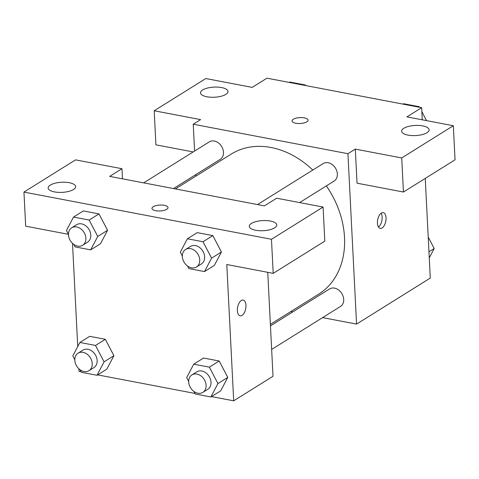 <?xml version="1.0" encoding="UTF-8"?>
<svg xmlns="http://www.w3.org/2000/svg" width="479" height="479" viewBox="0 0 479 479"><rect width="100%" height="100%" fill="white"/><g stroke="black" fill="none" stroke-linecap="round" stroke-linejoin="round"><path stroke-width="0.72" d="M193.169 151.945L155.92 144.838L154.196 110.763L205.802 78.538L252.211 87.388L266.953 78.179L421.658 107.673L422.274 119.81M425.244 178.422L430.292 278.06L356.568 324.097L322.595 317.619M195.863 176.158L195.785 174.625M194.594 151.053L193.235 124.217L200.605 119.612L154.196 110.763M225.86 94.381A13.759 5.065 -2.9 0 0 228.004 91.471A13.759 5.065 -2.9 0 0 214.005 87.112A13.759 5.065 -2.9 0 0 200.515 92.866A13.759 5.065 -2.9 0 0 210.544 97.213A13.759 5.065 -2.9 0 0 225.86 94.381M292.765 311.931L290.819 311.56M381.362 213.035A8.029 4.119 -79.2 0 1 383.242 212.604A8.029 4.119 -79.2 0 1 385.787 221.262A8.029 4.119 -79.2 0 1 380.236 228.375A8.029 4.119 -79.2 0 1 377.464 221.472A8.029 4.119 -79.2 0 1 381.362 213.035M421.658 107.673L406.911 116.882L453.326 125.726L455.05 159.806L403.444 192.031L357.035 183.182L355.304 149.107L347.934 153.705L356.568 324.097M378.47 227.028A8.029 4.119 100.8 0 0 381.889 220.514A8.029 4.119 100.8 0 0 381.11 213.203M426.975 132.725A13.759 5.065 -2.9 0 0 429.118 129.815A13.759 5.065 -2.9 0 0 415.119 125.45A13.759 5.065 -2.9 0 0 401.63 131.204A13.759 5.065 -2.9 0 0 411.659 135.557A13.759 5.065 -2.9 0 0 426.975 132.725M403.444 192.031L401.719 157.95L355.304 149.107M453.326 125.726L401.719 157.95M295.771 123.235A8.029 2.958 177.1 0 1 292.052 120.953A8.029 2.958 177.1 0 1 299.926 117.595A8.029 2.958 177.1 0 1 308.093 120.139A8.029 2.958 177.1 0 1 303.997 122.953A8.029 2.958 177.1 0 1 295.771 123.235M193.235 124.217L347.934 153.705M308.093 120.145A8.029 2.958 -2.9 0 0 299.926 117.6A8.029 2.958 -2.9 0 0 292.052 120.953M271.653 349.43L340.467 306.458A10.31 7.993 -122 0 0 341.79 293.477A10.31 7.993 -122 0 0 329.546 288.963L270.461 325.858M173.482 188.552L220.256 159.345A10.31 7.993 -122 0 0 223.489 152.256A10.31 7.993 -122 0 0 218.334 142.838A10.31 7.993 -122 0 0 209.329 141.85L143.652 182.864M299.632 202.587L334.114 181.05A10.31 7.993 -122 0 0 337.348 173.961A10.31 7.993 -122 0 0 332.192 164.542A10.31 7.993 -122 0 0 323.193 163.561L257.51 204.569M270.384 324.325L318.631 294.196A82.574 64.018 -122 0 0 344.515 237.428A82.574 64.018 -122 0 0 326.343 185.906M312.805 170.045A82.574 64.018 -122 0 0 231.165 154.118L175.428 188.924M264.384 205.88L109.679 176.386L121.965 168.716L75.556 159.866L23.95 192.091L271.473 239.278L323.08 207.054L276.67 198.21L264.384 205.88M267.749 272.317L273.012 376.266L233.692 400.821L211.49 396.588M166.77 209.305A8.029 2.958 177.1 0 1 157.831 210.958A8.029 2.958 177.1 0 1 151.981 208.419A8.029 2.958 177.1 0 1 159.848 205.06A8.029 2.958 177.1 0 1 168.015 207.605A8.029 2.958 177.1 0 1 166.77 209.305M73.503 189.516A13.759 5.065 177.1 0 1 58.187 192.354A13.759 5.065 177.1 0 1 48.157 188.002A13.759 5.065 177.1 0 1 61.641 182.248A13.759 5.065 177.1 0 1 75.646 186.612A13.759 5.065 177.1 0 1 73.503 189.516M274.617 227.86A13.759 5.065 177.1 0 1 259.295 230.692A13.759 5.065 177.1 0 1 249.272 226.345A13.759 5.065 177.1 0 1 262.755 220.591A13.759 5.065 177.1 0 1 276.76 224.95A13.759 5.065 177.1 0 1 274.617 227.86M168.015 207.611A8.029 2.958 -2.9 0 0 159.848 205.066A8.029 2.958 -2.9 0 0 151.981 208.425M323.08 207.054L324.804 241.135L273.198 273.359L226.789 264.51L233.692 400.821M273.198 273.359L271.473 239.278M23.95 192.091L25.674 226.166L68.467 234.327L66.461 230.483L73.521 217.059L89.154 220.041L97.722 236.44L90.663 249.858L75.029 246.883L73.706 244.338M122.48 178.829L121.965 168.716M73.521 217.059L83.352 210.922L98.979 213.903L107.571 230.297L100.494 243.721L90.663 249.858M74.82 359.729L72.814 355.885L79.873 342.467L89.705 336.33L105.332 339.312L113.924 355.699M188.684 381.434L186.672 377.596L193.732 364.178L203.563 358.035L219.196 361.016L227.782 377.41M182.331 256.031L180.32 252.188L187.379 238.77L197.21 232.632L212.844 235.608L221.43 252.002L214.352 265.426L204.521 271.569L188.894 268.587L187.564 266.049M81.095 371.728L78.993 371.327L78.861 368.758M77.736 346.533L72.509 243.35M194.953 393.433L97.632 374.883M241.29 300.501A8.029 4.119 -79.2 0 1 243.17 300.07A8.029 4.119 -79.2 0 1 245.715 308.727A8.029 4.119 -79.2 0 1 240.165 315.841A8.029 4.119 -79.2 0 1 237.386 308.937A8.029 4.119 -79.2 0 1 241.29 300.501M240.159 315.841A8.029 4.119 100.8 0 0 245.709 308.721A8.029 4.119 100.8 0 0 243.164 300.07M193.732 364.178L209.365 367.154L217.933 383.553L210.874 396.971L195.246 393.995L193.917 391.451M202.851 392.391L207.766 389.319A10.31 7.993 -122 0 0 210.999 382.23A10.31 7.993 -122 0 0 205.844 372.812A10.31 7.993 -122 0 0 196.845 371.83L191.929 374.895A10.31 7.993 -122 0 0 190.606 387.876A10.31 7.993 -122 0 0 202.851 392.391A10.31 7.993 -122 0 0 206.084 385.302A10.31 7.993 -122 0 0 200.929 375.883A10.31 7.993 -122 0 0 191.929 374.895M203.563 358.035L219.196 361.016L227.764 377.416L220.705 390.834L210.874 396.971M209.365 367.154L219.196 361.016M217.933 383.553L227.764 377.416M79.873 342.467L95.507 345.449L104.075 361.849L97.015 375.267L81.382 372.285L80.059 369.746M88.992 370.68L93.908 367.615A10.31 7.993 -122 0 0 97.141 360.525A10.31 7.993 -122 0 0 91.98 351.107A10.31 7.993 -122 0 0 82.981 350.119L78.065 353.191A10.31 7.993 -122 0 0 76.748 366.172A10.31 7.993 -122 0 0 88.992 370.68A10.31 7.993 -122 0 0 92.225 363.591A10.31 7.993 -122 0 0 87.07 354.173A10.31 7.993 -122 0 0 78.065 353.191M89.705 336.33L105.332 339.312L113.906 355.711L106.847 369.129L97.015 375.267M95.507 345.449L105.332 339.312M104.075 361.849L113.906 355.711M187.379 238.77L203.012 241.751L211.58 258.145L204.521 271.569M196.498 266.983L201.414 263.917A10.31 7.993 -122 0 0 204.647 256.828A10.31 7.993 -122 0 0 199.492 247.404A10.31 7.993 -122 0 0 190.492 246.422L185.577 249.487A10.31 7.993 -122 0 0 184.253 262.474A10.31 7.993 -122 0 0 196.498 266.983A10.31 7.993 -122 0 0 199.731 259.893A10.31 7.993 -122 0 0 194.576 250.475A10.31 7.993 -122 0 0 185.577 249.487M197.21 232.632L212.844 235.608L221.412 252.008L211.58 258.145M203.012 241.751L212.844 235.608M82.639 245.278L87.555 242.206A10.31 7.993 -122 0 0 90.782 235.117A10.31 7.993 -122 0 0 85.627 225.699A10.31 7.993 -122 0 0 76.628 224.711L71.712 227.782A10.31 7.993 -122 0 0 70.395 240.763A10.31 7.993 -122 0 0 82.639 245.278A10.31 7.993 -122 0 0 85.873 238.189A10.31 7.993 -122 0 0 80.717 228.77A10.31 7.993 -122 0 0 71.712 227.782M83.352 210.922L98.979 213.903L107.553 230.303L97.722 236.44M89.154 220.041L98.979 213.903M428.214 237.087L434.19 248.517L429.268 257.876M428.956 251.786L434.19 248.517M403.019 104.117L403.635 103.733L419.269 106.715L419.556 107.272M421.861 111.679L426.532 120.618M418.646 107.098L419.269 106.715M289.16 82.412L289.777 82.029L305.404 85.005L305.698 85.567M304.788 85.394L305.404 85.005"/></g></svg>

